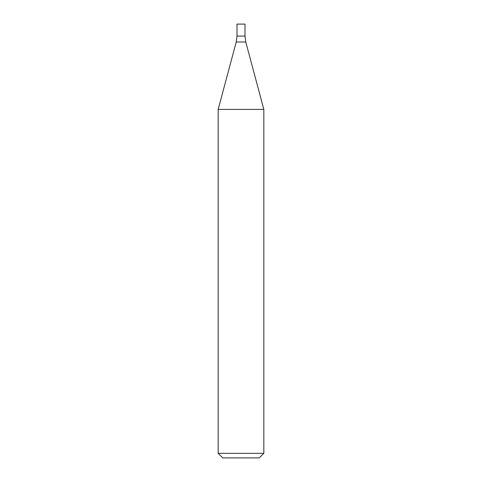 <?xml version="1.0" encoding="UTF-8"?>
<svg xmlns="http://www.w3.org/2000/svg" width="482" height="482" viewBox="0 0 482 482"><rect width="100%" height="100%" fill="white"/><g stroke="black" fill="none" stroke-linecap="round" stroke-linejoin="round"><path stroke-width="0.72" d="M263.829 453.333L218.171 453.333L218.171 109.39L263.829 109.39L263.829 453.333L259.268 457.9L222.732 457.9L218.171 453.333M263.829 109.39L245.772 41.994L244.995 36.084L237.005 36.084L236.228 41.994L218.171 109.39M244.995 24.1L237.005 24.1L237.005 36.084L244.995 36.084L244.995 24.1M245.772 41.994L236.228 41.994"/></g></svg>
